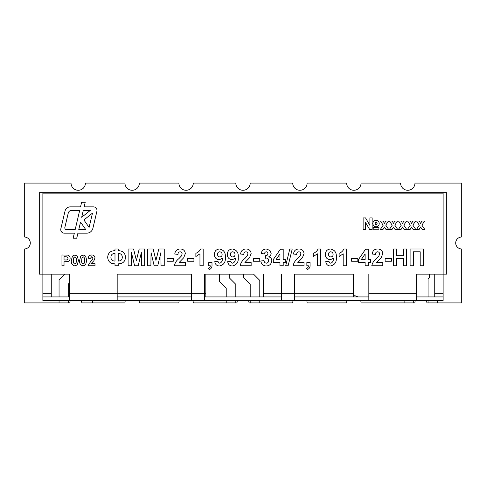 <?xml version="1.0" encoding="UTF-8"?>
<svg xmlns="http://www.w3.org/2000/svg" width="486" height="486" viewBox="0 0 486 486"><rect width="100%" height="100%" fill="white"/><g stroke="black" fill="none" stroke-linecap="round" stroke-linejoin="round"><path stroke-width="0.73" d="M59.055 300.518L59.055 302.918L24.3 302.918L24.3 248.99A5.99 5.99 0 0 0 30.29 243A5.99 5.99 0 0 0 24.3 237.01L24.3 183.082L71.035 183.082A7.193 7.193 0 0 0 78.228 190.275A7.193 7.193 0 0 0 85.415 183.082L124.963 183.082A7.193 7.193 0 0 0 132.149 190.275A7.193 7.193 0 0 0 139.342 183.082L178.891 183.082A7.193 7.193 0 0 0 186.077 190.275A7.193 7.193 0 0 0 193.27 183.082L235.807 183.082A7.193 7.193 0 0 0 243 190.275A7.193 7.193 0 0 0 250.193 183.082L292.73 183.082A7.193 7.193 0 0 0 299.923 190.275A7.193 7.193 0 0 0 307.109 183.082L346.658 183.082A7.193 7.193 0 0 0 353.851 190.275A7.193 7.193 0 0 0 361.037 183.082L400.586 183.082A7.193 7.193 0 0 0 407.772 190.275A7.193 7.193 0 0 0 414.965 183.082L461.7 183.082L461.7 237.01A5.99 5.99 0 0 0 455.71 243A5.99 5.99 0 0 0 461.7 248.99L461.7 302.918L437.673 302.918L437.673 300.518M97 210.456A3.596 3.596 0 0 0 93.403 206.866L84.139 206.866L85.226 202.255L81.63 202.255L80.536 206.866L70.294 206.866A5.395 5.395 0 0 0 65.045 211.015L60.847 228.754A3.596 3.596 0 0 0 64.346 233.177L74.322 233.177L73.131 238.207L76.727 238.207L77.918 233.177L86.751 233.177A6.294 6.294 0 0 0 92.875 228.335L96.902 211.282A3.596 3.596 0 0 0 97 210.456M259.779 296.928L259.779 280.373L253.564 274.159L204.655 274.159L219.629 274.159L219.629 281.722L226.221 288.313L226.221 296.928M353.249 274.159L294.528 274.159L353.249 274.159L353.249 293.331L294.528 293.331L294.528 300.518L443.123 300.518L443.123 293.331L434.739 293.331L434.739 296.928M443.123 293.331L443.123 192.669L446.719 192.669L446.719 274.159L416.763 274.159L429.332 274.159L429.332 277.755L428.087 279L428.087 296.928M191.472 274.159L117.175 274.159L191.472 274.159L191.472 293.331L204.655 293.331L204.655 300.518L294.528 300.518L281.345 300.518L281.345 274.159M69.237 300.518L69.237 274.159L39.281 274.159L39.281 192.669L42.877 192.669L42.877 300.518L204.655 300.518L191.472 300.518L191.472 293.331L117.175 293.331L117.175 300.518L115.972 300.518M443.123 192.669L42.877 192.669M402.414 300.518L399.954 300.518M417.128 300.518L413.319 300.518M86.356 300.518L78.519 300.518M77.134 300.518L69.298 300.518M95.572 300.518L87.735 300.518M409.941 300.518L404.717 300.518M398.113 300.518L390.276 300.518M117.175 274.159L117.175 293.331L69.237 293.331M204.655 274.159L204.655 293.331L205.851 293.331L205.851 296.928M294.528 274.159L294.528 293.331L263.369 293.331L263.369 296.928M368.825 300.518L368.825 274.159M416.763 274.159L416.763 300.518M443.123 193.865L42.877 193.865M80.725 256.079L83.179 254.986L85.645 256.092L86.708 260.447L85.639 264.809L83.179 265.909C80.488 265.277 79.309 263.448 79.655 260.429L80.725 256.079M64.031 265.769L61.959 265.769L61.959 254.986L67.967 255.15C69.413 255.697 70.13 256.754 70.112 258.327C70.099 260.01 69.298 261.103 67.712 261.602L64.031 261.76L64.031 265.769M376.121 226.786C374.105 226.646 373.035 225.565 372.908 223.536C373.011 221.531 374.062 220.456 376.055 220.31C378.041 220.486 379.104 221.58 379.226 223.59C379.11 225.571 378.072 226.634 376.121 226.786M382.889 229.647L380.21 229.647L383.175 225.225L380.508 221.063L383.193 221.063L384.444 223.42L385.805 221.063L388.49 221.063L385.744 225.127L388.788 229.647L386.103 229.647L384.444 226.986L382.889 229.647M400.956 229.647L398.277 229.647L401.242 225.225L398.575 221.063L401.26 221.063L402.511 223.42L403.872 221.063L406.557 221.063L403.811 225.127L406.855 229.647L404.17 229.647L402.511 226.986L400.956 229.647M419.029 229.647L416.344 229.647L419.309 225.225L416.642 221.063L419.327 221.063L420.578 223.42L421.939 221.063L424.624 221.063L421.878 225.127L424.922 229.647L422.243 229.647L420.578 226.986L419.029 229.647M131.335 265.769L128.11 265.769L128.11 248.99L133.571 248.99L136.39 260.435L139.215 248.99L144.676 248.99L144.676 265.769L141.444 265.769L141.341 252.562L138.188 265.769L134.592 265.769L131.445 252.562L131.335 265.769M173.277 261.249L167.044 261.249L167.044 258.455L173.277 258.455L173.277 261.249M193.926 261.249L187.693 261.249L187.693 258.455L193.926 258.455L193.926 261.249M208.767 265.769L208.767 262.543L211.999 262.543L211.999 264.888C212.188 267.197 211.24 268.776 209.15 269.639L208.555 268.351C209.733 267.901 210.304 267.045 210.274 265.769L208.767 265.769M232.284 265.982C229.592 265.806 228.062 264.348 227.697 261.608L230.923 261.249C231.002 262.428 231.609 263.078 232.745 263.187C234.659 262.349 235.497 260.739 235.267 258.352L232.193 259.749C229.07 259.39 227.43 257.623 227.266 254.451C227.442 251.086 229.198 249.269 232.533 248.99C236.755 249.925 238.656 252.726 238.237 257.386C238.65 262.203 236.67 265.07 232.284 265.982M259.749 261.249L253.51 261.249L253.51 258.455L259.749 258.455L259.749 261.249M283.192 265.769L279.966 265.769L279.966 262.325L273.296 262.325L273.296 259.542L280.392 249.209L283.192 249.209L283.192 259.53L285.343 259.53L285.343 262.325L283.192 262.325L283.192 265.769M297.821 262.543L304.054 262.543L304.054 265.769L293.082 265.769C293.702 262.877 295.215 260.496 297.62 258.637L300.19 255.928L300.828 253.99C300.828 252.629 300.16 251.9 298.841 251.791C297.414 251.985 296.715 252.848 296.739 254.366L293.514 254.05C293.854 250.806 295.652 249.124 298.908 248.99C301.982 249.045 303.701 250.563 304.054 253.558L302.426 257.762L297.821 262.543M320.614 248.99L320.614 265.769L317.388 265.769L317.388 253.826L313.306 256.523L313.306 253.291C315.499 252.507 317.072 251.074 318.026 248.99L320.614 248.99M346.427 248.99L346.427 265.769L343.201 265.769L343.201 253.826L339.113 256.523L339.113 253.291C341.312 252.507 342.885 251.074 343.839 248.99L346.427 248.99M368.364 265.769L365.138 265.769L365.138 262.325L358.474 262.325L358.474 259.542L365.569 249.209L368.364 249.209L368.364 259.53L370.52 259.53L370.52 262.325L368.364 262.325L368.364 265.769M391.382 261.249L385.143 261.249L385.143 258.455L391.382 258.455L391.382 261.249M410.093 265.769L410.093 248.99L423.428 248.99L423.428 265.769L420.202 265.769L420.202 251.791L413.319 251.791L413.319 265.769L410.093 265.769M396.546 265.769L393.32 265.769L393.32 248.99L396.546 248.99L396.546 255.66L403.429 255.66L403.429 248.99L406.654 248.99L406.654 265.769L403.429 265.769L403.429 258.455L396.546 258.455L396.546 265.769M376.541 262.543L382.78 262.543L382.78 265.769L371.808 265.769C372.422 262.877 373.934 260.496 376.346 258.637L378.91 255.928L379.554 253.99C379.548 252.629 378.886 251.9 377.561 251.791C376.14 251.985 375.441 252.848 375.465 254.366L372.24 254.05C372.58 250.806 374.378 249.124 377.628 248.99C380.708 249.045 382.421 250.563 382.78 253.558L381.152 257.762L376.541 262.543M357.83 261.249L351.591 261.249L351.591 258.455L357.83 258.455L357.83 261.249M330.365 265.982C327.673 265.806 326.142 264.348 325.778 261.608L329.004 261.249C329.083 262.428 329.69 263.078 330.826 263.187C332.734 262.349 333.578 260.739 333.347 258.352L330.273 259.749C327.151 259.39 325.511 257.623 325.347 254.451C325.523 251.086 327.278 249.269 330.614 248.99C334.836 249.925 336.737 252.726 336.318 257.386C336.731 262.203 334.751 265.07 330.365 265.982M306.848 265.769L306.848 262.543L310.08 262.543L310.08 264.888C310.268 267.197 309.321 268.776 307.231 269.639L306.636 268.351C307.814 267.901 308.385 267.045 308.355 265.769L306.848 265.769M288.137 265.769L285.707 265.769L289.796 248.99L292.226 248.99L288.137 265.769M266.249 265.982C263.114 265.787 261.304 264.123 260.824 261L264.05 260.605C264.153 262.1 264.906 262.962 266.316 263.187C267.804 262.969 268.558 262.082 268.564 260.526C268.594 259.117 267.944 258.279 266.62 258.023L265.338 258.266L265.642 255.66C267.057 255.672 267.816 254.974 267.92 253.577C267.908 252.495 267.373 251.9 266.322 251.791C265.162 251.985 264.548 252.702 264.481 253.941L261.249 253.455C261.747 250.612 263.43 249.124 266.292 248.99L269.997 250.503L271.145 253.291C271.03 254.913 270.222 256.086 268.734 256.821C270.702 257.373 271.723 258.686 271.789 260.739C271.425 264.02 269.578 265.769 266.249 265.982M244.908 262.543L251.141 262.543L251.141 265.769L240.175 265.769C240.789 262.877 242.301 260.496 244.713 258.637L247.277 255.928L247.915 253.99C247.915 252.629 247.253 251.9 245.928 251.791C244.501 251.985 243.802 252.848 243.832 254.366L240.6 254.05C240.947 250.806 242.739 249.124 245.995 248.99C249.075 249.045 250.788 250.563 251.141 253.558L249.518 257.762L244.908 262.543M219.38 265.982C216.683 265.806 215.158 264.348 214.794 261.608L218.02 261.249C218.099 262.428 218.706 263.078 219.836 263.187C221.75 262.349 222.594 260.739 222.363 258.352L219.283 259.749C216.167 259.39 214.526 257.623 214.362 254.451C214.539 251.086 216.294 249.269 219.629 248.99C223.852 249.925 225.753 252.726 225.334 257.386C225.747 262.203 223.76 265.07 219.38 265.982M203.178 248.99L203.178 265.769L199.953 265.769L199.953 253.826L195.864 256.523L195.864 253.291C198.063 252.507 199.637 251.074 200.59 248.99L203.178 248.99M179.091 262.543L185.324 262.543L185.324 265.769L174.359 265.769C174.972 262.877 176.485 260.496 178.891 258.637L181.46 255.928L182.098 253.99C182.098 252.629 181.436 251.9 180.112 251.791C178.684 251.985 177.985 252.848 178.01 254.366L174.784 254.05C175.13 250.806 176.922 249.124 180.178 248.99C183.252 249.045 184.972 250.563 185.324 253.558L183.696 257.762L179.091 262.543M150.909 265.769L147.683 265.769L147.683 248.99L153.145 248.99L155.963 260.435L158.788 248.99L164.244 248.99L164.244 265.769L161.018 265.769L160.915 252.562L157.762 265.769L154.165 265.769L151.018 252.562L150.909 265.769M125.528 257.282C125.145 261.638 122.709 263.819 118.22 263.831L118.22 265.769L114.994 265.769L114.994 263.831C110.498 263.819 108.056 261.632 107.679 257.264C108.056 252.914 110.492 250.733 114.994 250.715L114.994 248.99L118.22 248.99L118.22 250.715C122.715 250.727 125.151 252.914 125.528 257.282M409.996 229.647L407.311 229.647L410.275 225.225L407.608 221.063L410.293 221.063L411.545 223.42L412.906 221.063L415.591 221.063L412.845 225.127L415.888 229.647L413.203 229.647L411.545 226.986L409.996 229.647M391.923 229.647L389.243 229.647L392.208 225.225L389.541 221.063L392.226 221.063L393.478 223.42L394.839 221.063L397.524 221.063L394.778 225.127L397.821 229.647L395.136 229.647L393.478 226.986L391.923 229.647M363.121 229.647L363.121 217.898L365.527 217.898L369.895 225.346L369.895 217.898L372.155 217.898L372.155 229.647L369.743 229.647L365.375 222.193L365.375 229.647L363.121 229.647M373.205 229.192L373.205 227.539L378.928 227.539L378.928 229.192L373.205 229.192M72.426 256.079L74.887 254.986L77.353 256.092L78.41 260.447L77.341 264.809L74.887 265.909C72.189 265.277 71.017 263.448 71.357 260.429L72.426 256.079M90.997 263.698L95.001 263.698L95.001 265.769L87.954 265.769L90.87 261.182L92.516 259.445L92.929 258.194L91.647 256.778L90.299 258.443L88.227 258.236C88.446 256.152 89.6 255.065 91.696 254.986C93.67 255.016 94.776 255.994 95.001 257.92L93.956 260.624L90.997 263.698M51.261 296.928L51.261 293.331L42.877 293.331M51.261 274.159L51.261 293.331M263.369 293.331L263.369 274.159M205.851 274.159L205.851 293.331M353.249 296.928L353.249 293.331M434.739 293.331L434.739 274.159M69.237 296.928L42.877 296.928M191.472 296.928L117.175 296.928M204.655 296.928L281.345 296.928M368.825 296.928L294.528 296.928M416.763 296.928L443.123 296.928M361.305 259.53L365.138 259.53L365.138 253.947L361.305 259.53M330.857 256.948C332.321 256.821 333.062 256.013 333.092 254.536C333.062 252.914 332.26 251.997 330.68 251.791C329.222 251.955 328.524 252.799 328.572 254.312C328.548 255.903 329.308 256.784 330.857 256.948M276.127 259.53L279.966 259.53L279.966 253.947L276.127 259.53M232.776 256.948C234.24 256.821 234.981 256.013 235.011 254.536C234.981 252.914 234.179 251.997 232.6 251.791C231.142 251.955 230.443 252.799 230.492 254.312C230.467 255.903 231.227 256.784 232.776 256.948M219.872 256.948C221.33 256.821 222.078 256.013 222.108 254.536C222.078 252.914 221.27 251.997 219.696 251.791C218.238 251.955 217.534 252.799 217.588 254.312C217.564 255.903 218.323 256.784 219.872 256.948M118.22 253.51L118.22 261.037C120.893 261.055 122.253 259.767 122.302 257.167C122.144 254.676 120.783 253.455 118.22 253.51M110.905 257.367C111.063 259.864 112.424 261.085 114.994 261.037L114.994 253.51C112.345 253.467 110.984 254.755 110.905 257.367M376.14 221.816L375.01 223.754L376.043 225.279L377.118 223.39L376.14 221.816M65.13 256.778L64.031 256.778L64.031 259.961L65.276 259.961C66.776 260.21 67.694 259.676 68.04 258.364L66.764 256.857L65.13 256.778M76.338 260.447C76.654 258.71 76.174 257.489 74.887 256.778L73.665 257.841L73.435 260.447C73.113 262.185 73.599 263.406 74.887 264.111L76.108 263.054L76.338 260.447M84.631 260.447C84.953 258.71 84.467 257.489 83.179 256.778L81.958 257.841L81.727 260.447C81.411 262.185 81.897 263.406 83.179 264.111L84.4 263.054L84.631 260.447M81.678 217.278L90.353 210.359L83.313 210.359L81.678 217.278M85.785 229.647L80.542 222.084L78.756 229.647L85.785 229.647M75.154 229.647L79.71 210.359L71.734 210.359A3.596 3.596 0 0 0 68.234 213.129L64.851 227.436A1.798 1.798 0 0 0 66.6 229.647L75.154 229.647M92.486 213.129L83.914 219.964L89.102 227.436L92.486 213.129M69.237 283.144L68.641 283.745L68.641 296.928M59.055 302.918L68.641 302.918L68.641 300.518M68.641 302.918L69.838 302.918A5.99 5.99 0 0 1 70.336 300.518M83.021 300.518L83.021 302.918L81.818 302.918A5.99 5.99 0 0 0 81.32 300.518M229.222 277.755L229.222 274.159L229.222 277.755L235.807 284.34L235.807 296.928M237.508 300.518A5.99 5.99 0 0 0 237.01 302.918L235.807 302.918L235.807 300.518M259.779 300.518L259.779 302.918L248.99 302.918A5.99 5.99 0 0 0 248.492 300.518M250.193 302.918L250.193 300.518M250.193 296.928L250.193 284.34L243.601 277.755L243.601 274.159L243.601 277.755M415.402 300.518A5.99 5.99 0 0 0 414.904 302.918L413.708 302.918L413.708 300.518M428.087 300.518L428.087 302.918L426.89 302.918A5.99 5.99 0 0 0 426.386 300.518M83.021 302.918L92.607 302.918L92.607 300.518M92.607 302.918L124.963 302.918A7.193 7.193 0 0 1 125.376 300.518M179.298 300.518A7.193 7.193 0 0 0 178.891 302.918L139.342 302.918A7.193 7.193 0 0 0 138.929 300.518M235.807 302.918L193.27 302.918A7.193 7.193 0 0 0 192.857 300.518M226.221 302.918L226.221 300.518M259.779 302.918L292.73 302.918A7.193 7.193 0 0 1 293.143 300.518M347.071 300.518A7.193 7.193 0 0 0 346.658 302.918L307.109 302.918A7.193 7.193 0 0 0 306.702 300.518M413.708 302.918L361.037 302.918A7.193 7.193 0 0 0 360.624 300.518M357.824 296.928A7.193 7.193 0 0 0 353.249 295.755M404.121 302.918L404.121 300.518M59.055 296.928L59.055 279.772L64.668 274.159L59.055 279.772M429.332 277.755L429.332 274.159M428.087 302.918L437.673 302.918M253.564 274.159L259.779 280.373M219.629 281.722L219.629 274.159M368.825 293.331L416.763 293.331"/></g></svg>
